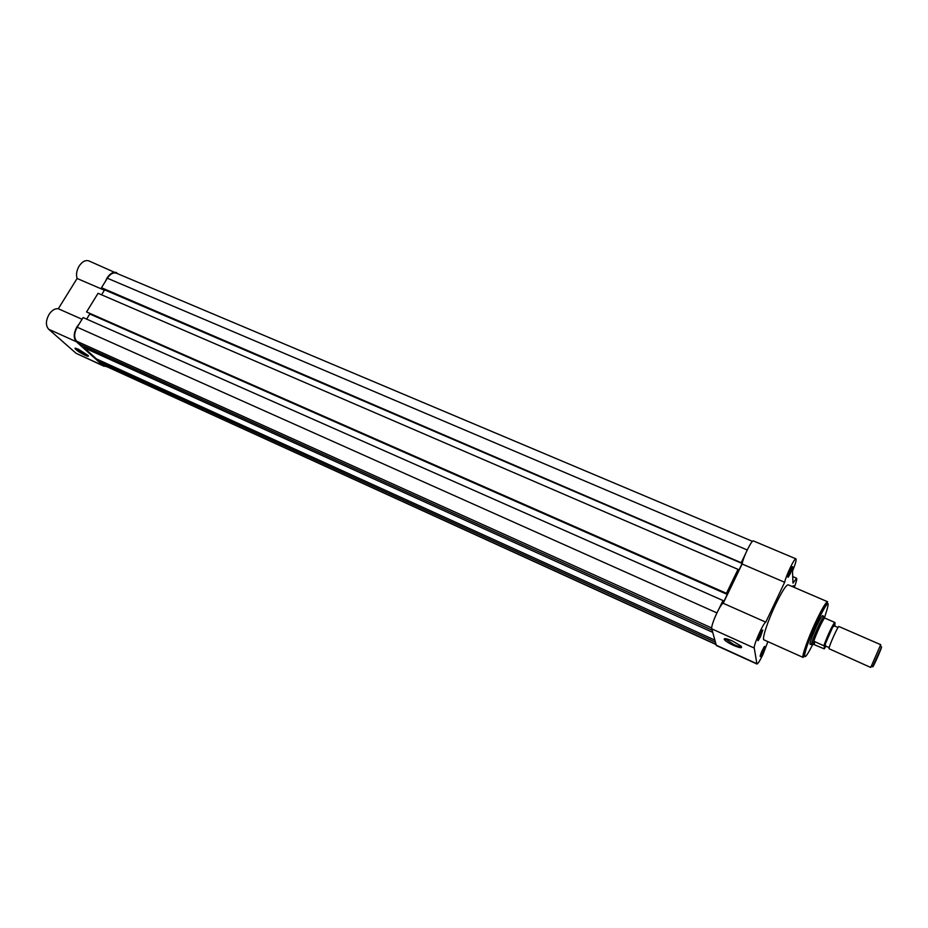 <?xml version="1.0" encoding="UTF-8"?>
<svg xmlns="http://www.w3.org/2000/svg" width="928" height="928" viewBox="0 0 928 928"><rect width="100%" height="100%" fill="white"/><g stroke="black" fill="none" stroke-linecap="round" stroke-linejoin="round"><path stroke-width="1.39" d="M762.7 652.72L760.415 656.595C759.788 656.606 760.426 654.46 762.34 650.168L764.916 646.422L762.7 652.72M760.368 655.18L763.837 647.338M760.484 636.678L758.118 640.668C757.41 640.703 758.072 638.441 760.102 633.87L762.804 630.042L760.484 636.678M757.99 639.288L761.702 630.878M790.354 573.539L788.15 577.251C787.454 577.251 788.139 574.919 790.204 570.279L792.732 566.706L790.354 573.539M788.034 575.87L791.642 567.576M732.482 641.016L740.869 645.981C742.922 648.475 740.44 648.266 733.422 645.354C728.213 642.884 725.128 640.854 724.165 639.276C724.246 638.093 727.007 638.673 732.482 641.016M725.174 638.65L733.712 644.508C737.98 646.375 740.532 647.036 741.368 646.48M810.724 644.252L810.596 644.403C808.984 644.879 810.968 638.824 816.536 626.226C820.677 617.549 822.846 614.162 823.032 616.053L823.02 616.25M794.264 587.424C796.363 581.937 797.129 578.875 796.584 578.237L792.999 583.109L792.5 571.196C795.435 563.98 796.584 559.862 795.934 558.842L753.455 540.943C751.831 539.516 743.258 556.904 742.11 564.004L723.19 603.281C720.383 603.664 710.465 625.878 711.764 628.848L716.358 645.505L756.935 664.007C757.944 663.88 759.939 660.713 762.944 654.495L767.908 641.642M795.934 558.842C794.67 557.554 786.155 575.221 784.659 582.274L765.786 622.154C763.384 622.723 753.362 645.238 754.255 648.046L756.935 664.007M827.614 601.75L788.174 584.802C786.097 584.93 781.863 591.577 775.483 604.743C767.63 621.18 761.691 639.531 763.999 639.891L803.172 657.453C801.316 657.302 807.743 638.928 815.55 622.247C821.895 608.884 825.908 602.052 827.614 601.75L816.547 622.885C810.19 637.153 806.2 647.245 804.599 653.173L803.172 657.453M792.442 586.635L793.498 585.73L793.266 586.995M742.11 564.004L784.659 582.274M723.19 603.281L765.786 622.154M828.994 648.695L870.719 667.464L880.707 644.693L838.958 626.528C838.181 625.437 828.901 646.085 828.994 648.695M880.707 645.053L880.533 645.714M872.784 666.455C872.03 669.865 881.136 649.728 881.577 647.025L872.784 666.455M834.458 625.936L834.632 624.996C834.655 624.08 833.994 624.811 832.671 627.166L825.294 643.962L824.586 646.735L825.595 646.12M823.902 645.552C827.614 635.425 831.186 627.688 834.62 622.352L835.049 622.781C833.332 624.266 826.338 639.404 824.331 645.981L814.018 641.306L811.907 644.705M824.331 645.981L824.215 648.846L825.932 646.201M835.049 622.781L834.84 625.832M814.494 641.399L814.448 644.751L824.215 648.846M814.018 641.306L814.448 644.751M822.173 615.89L823.936 616.702C822.312 616.482 811.292 641.155 811.629 644.276L813.984 644.589M834.62 622.352L825.212 618.268L824.226 616.934M824.737 617.839C822.869 619.394 815.724 634.787 813.717 641.596M715.94 644.508L103.356 365.087L715.871 644.241M100.375 360.714L99.888 361.978L715.314 642.13M99.888 361.978L103.356 365.087M84.413 346.353L83.903 347.675L96.524 358.962L714.757 640.076M83.903 347.675L712.704 632.351M718.991 608.838L722.993 600.52L83.114 317.55L77.175 327.201C74.02 333.14 73.857 337.815 76.676 341.214L80.388 344.52L712.124 630.182M722.993 600.52L723.016 603.223L727.262 594.43L89.772 313.977L86.629 319.104M86.571 311.947L726.473 593.317L738.015 569.363L98.055 293.294L86.571 311.947L726.601 593.92L726.984 593.096L727.262 594.43M726.473 593.317L726.601 593.92M738.015 569.363L737.969 572.205L742.168 563.493L104.62 289.861L101.57 294.814M752.492 541.36L116.429 273.203C113.286 272.24 110.27 273.911 107.346 278.214L101.488 287.738L102.347 288.596L741.553 562.878L741.948 562.066L742.168 563.493M101.488 287.738L741.553 562.878M745.404 554.039L741.449 562.229M85.26 355.366C79.657 352.547 76.212 350.204 74.948 348.336L78.114 349.044L88.021 355.378C89.03 356.607 88.114 356.607 85.26 355.366M75.806 348.186L75.91 348.406C77.616 350.285 80.736 352.35 85.295 354.6L88.079 355.447M106.291 366.618L103.043 365.597L76.351 341.736C73.37 338.152 73.532 333.21 76.873 326.934L79.135 324.023M104.064 366.27L76.084 353.301L48.65 329.22C45.576 325.612 45.692 320.705 49.01 314.488C51.84 310.277 54.938 308.363 58.302 308.746L77.094 278.481C75.934 274.595 76.606 270.454 79.135 266.069C82.221 261.568 85.446 259.852 88.833 260.896L118.529 274.085M105.421 281.346L107.068 277.924C110.142 273.366 113.344 271.602 116.661 272.623M104.4 290.209L77.094 278.481M82.058 319.267L58.302 308.746M824.574 617.387C831.244 597.226 828.576 599.094 816.594 622.966C803.068 651.781 800.052 669.854 812.534 644.798M716.114 645.146L756.761 663.671M711.764 628.848L754.255 648.046M76.676 341.214L711.706 627.989M77.175 327.201L716.892 612.886M107.346 278.214L747.226 549.968M76.351 341.736L48.65 329.22M103.043 365.597L76.084 353.301M760.16 656.015L760.415 656.595M757.828 640.007L758.118 640.668M787.86 576.613L788.15 577.251M792.721 576.59L796.584 578.237M725.789 638.719L725.476 639.38M725.197 638.916L724.165 639.276M792.071 566.938L792.732 566.706M792.918 585.928L793.498 585.73M762.12 630.274L762.804 630.042M764.324 646.63L764.916 646.422M828.553 647.268L825.502 646.074L825.294 643.962M832.671 627.166L834.365 625.89L837.949 627.467M809.889 643.881L811.768 644.705M881.206 647.141L880.289 645.169M872.854 666.165L870.777 666.826M834.922 622.549C831.569 628.07 828.031 635.842 824.296 645.865M75.702 348.151L74.948 348.336"/></g></svg>
